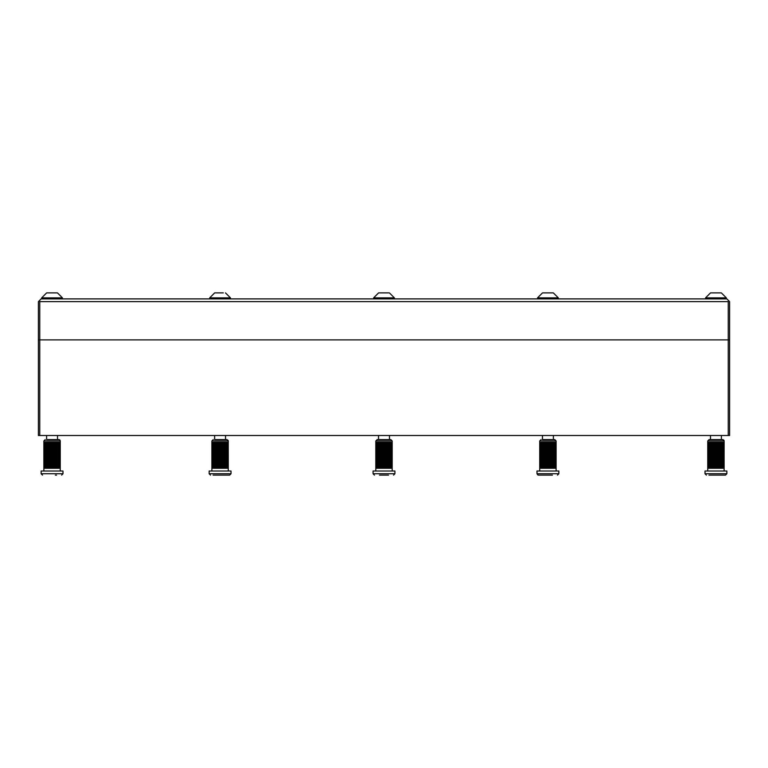 <?xml version="1.0" encoding="UTF-8"?>
<svg xmlns="http://www.w3.org/2000/svg" width="768" height="768" viewBox="0 0 768 768"><rect width="100%" height="100%" fill="white"/><g stroke="black" fill="none" stroke-linecap="round" stroke-linejoin="round"><path stroke-width="1.15" d="M728.918 300.95L729.6 301.632L729.6 339.878L728.237 339.878L728.237 301.632L39.763 301.632L39.763 339.878L729.6 339.878L729.6 435.494L728.237 435.494L728.237 339.878L38.4 339.878L38.4 301.632L41.136 298.896L726.864 298.896L728.918 300.95L728.237 301.632M39.763 301.632L39.082 300.95M39.763 435.494L38.4 435.494L38.4 339.878L39.763 339.878L39.763 435.494L728.237 435.494M724.138 471.014L724.099 442.33L723.792 468.278L723.782 442.33L723.149 442.33L723.149 468.278L724.099 468.278L724.138 440.966L722.774 439.594L724.013 440.4L724.138 440.966L707.741 440.966L709.114 439.594L722.774 439.594L721.402 439.594L721.402 435.494M708.941 475.114L725.501 475.114L720.451 475.114L725.501 475.114L726.864 473.75L725.501 475.114L726.864 473.75L726.864 471.014L705.014 471.014L705.014 473.75L726.864 473.75L725.501 475.114M57.466 292.886L62.438 297.859L57.466 292.886L62.438 297.859L57.466 292.886L50.938 292.886M53.184 292.886L46.646 292.886L41.683 297.859L41.683 298.896M62.438 298.896L62.438 297.859L41.683 297.859L46.646 292.886M223.306 292.886L214.666 292.886L209.693 297.859L209.693 298.896M230.458 298.896L230.458 297.859L225.485 292.886L230.458 297.859L209.693 297.859L214.666 292.886M558.307 298.896L558.307 297.859L553.334 292.886L558.307 297.859L537.542 297.859L542.515 292.886L553.334 292.886L546.797 292.886M721.354 292.886L726.317 297.859L721.354 292.886L726.317 297.859L721.354 292.886L710.534 292.886L705.562 297.859L705.562 298.896M726.317 298.896L726.317 297.859L705.562 297.859L710.534 292.886M388.762 292.886L378.595 292.886L373.622 297.859L373.622 298.896M394.378 298.896L394.378 297.859L389.405 292.886L394.378 297.859L373.622 297.859L378.595 292.886M389.462 439.594L390.826 439.594L392.198 440.966L375.802 440.966L377.174 439.594L390.826 439.594L389.462 439.594L389.462 435.494M388.512 475.114L379.488 475.114M394.925 471.014L373.075 471.014L373.075 473.75L394.925 473.75L393.562 475.114L394.925 473.75L394.925 471.014M391.2 468.278L391.2 442.33L391.843 442.33L391.843 468.278L391.21 468.278L391.21 442.33L390.278 442.33L390.278 468.278L391.2 468.278M392.198 471.014L392.198 440.966M390 442.33L390.269 468.278L389.088 468.278L389.088 442.33L390 442.33M389.078 468.278L389.078 442.33L387.696 442.33L387.696 468.278L389.078 468.278L389.107 442.33M387.677 468.278L387.677 442.33L386.15 442.33L386.15 468.278L387.677 468.278M386.131 468.278L386.131 442.33L384.509 442.33L384.509 468.278L386.131 468.278M384.49 468.278L384.49 442.33L382.858 442.33L382.858 468.278L384.49 468.278M382.838 468.278L382.838 442.33L381.245 442.33L381.245 468.278L382.838 468.278M381.226 468.278L381.226 442.33L379.747 442.33L379.747 468.278L381.226 468.278M379.728 468.278L379.728 442.33L378.422 442.33L378.422 468.278L379.728 468.278M378.413 468.278L378.413 442.33L377.328 442.33L377.328 468.278L378.413 468.278M377.318 468.278L377.318 442.33L376.502 442.33L376.502 468.278L377.318 468.278M376.502 468.278L376.502 442.33L375.994 442.33L375.994 468.278L376.502 468.278M375.984 468.278L375.802 442.33L375.984 468.278M375.802 471.014L375.802 440.966L377.174 439.594M387.946 468.278L387.946 442.33M386.621 468.278L386.621 442.33M385.19 468.278L385.19 442.33M383.702 468.278L383.702 442.33M382.234 468.278L382.234 442.33M380.842 468.278L380.842 442.33M379.574 468.278L379.574 442.33M46.598 435.494L46.598 439.594L58.886 439.594L57.523 439.594L58.886 439.594L57.523 439.594L57.523 435.494M55.363 475.114L56.563 475.114M62.986 471.014L41.136 471.014L41.136 473.75L62.986 473.75L61.622 475.114L62.986 473.75L62.986 471.014M57.168 468.278L57.168 442.33L57.149 468.278L59.261 468.278L59.261 442.33L60.259 442.33L60.259 468.278L60.259 440.966L43.862 440.966L45.226 439.594L43.862 440.966L43.862 442.33L45.379 442.33L45.379 468.278L44.563 468.278L44.563 442.33L44.563 468.278L44.054 468.278L44.054 442.33L43.862 468.278L43.862 442.33L43.862 471.014M57.149 442.33L58.33 442.33L58.33 468.278L58.339 442.33L59.261 442.33L59.27 468.278L59.904 468.278L59.904 442.33L60.259 471.014M57.139 468.278L57.139 442.33L55.757 442.33L55.757 468.278L57.139 468.278M55.738 468.278L55.738 442.33L54.211 442.33L54.211 468.278L55.738 468.278M54.192 468.278L54.192 442.33L52.57 442.33L52.57 468.278L54.192 468.278M52.55 468.278L52.55 442.33L50.918 442.33L50.918 468.278L52.55 468.278M50.899 468.278L50.899 442.33L49.306 442.33L49.306 468.278L50.899 468.278M49.286 468.278L49.286 442.33L47.808 442.33L47.808 468.278L49.286 468.278M47.789 468.278L47.789 442.33L46.483 442.33L46.483 468.278L47.789 468.278M46.474 468.278L46.474 442.33L45.389 442.33L45.389 468.278L46.474 468.278M56.006 468.278L56.006 442.33M54.682 468.278L54.682 442.33M53.251 468.278L53.251 442.33M51.763 468.278L51.763 442.33M50.294 468.278L50.294 442.33M48.902 468.278L48.902 442.33M47.635 468.278L47.635 442.33M214.618 435.494L214.618 439.594L226.906 439.594L225.542 439.594L225.542 435.494M213.082 475.114L229.642 475.114L227.078 475.114L229.642 475.114L231.005 473.75L231.005 471.014L209.155 471.014L209.155 473.75L231.005 473.75L229.642 475.114M225.187 468.278L225.187 442.33L225.158 468.278L225.168 442.33L223.776 442.33L223.757 468.278L223.776 442.33L222.23 442.33L222.23 468.278L227.28 468.278L227.28 442.33L228.278 442.33L228.278 440.966L211.882 440.966L211.882 442.33L217.306 442.33L217.306 468.278L215.827 468.278L215.827 442.33L215.808 468.278L214.502 468.278L214.502 442.33L214.493 468.278L213.408 468.278L213.408 442.33L213.398 468.278L212.582 468.278L212.582 442.33L212.582 468.278L212.074 468.278L212.074 442.33L211.882 468.278L211.882 442.33L211.882 471.014M225.168 442.33L226.349 442.33L226.349 468.278L226.358 442.33L227.28 442.33L227.29 468.278L227.923 468.278L227.923 442.33L228.24 468.278L228.24 442.33L228.278 471.014M222.211 468.278L222.211 442.33L220.589 442.33L220.589 468.278L222.211 468.278M220.57 468.278L220.57 442.33L218.938 442.33L218.938 468.278L220.57 468.278M218.918 468.278L218.918 442.33L217.325 442.33L217.325 468.278L218.918 468.278M224.026 468.278L224.026 442.33M222.701 468.278L222.701 442.33M221.27 468.278L221.27 442.33M219.782 468.278L219.782 442.33M218.314 468.278L218.314 442.33M216.922 468.278L216.922 442.33M215.654 468.278L215.654 442.33M542.458 435.494L542.458 439.594L554.755 439.594L553.382 439.594L553.382 435.494M540.922 475.114L543.418 475.114M552.432 475.114L538.358 475.114L536.995 473.75L558.845 473.75L557.482 475.114L558.845 473.75L558.845 471.014L536.995 471.014L536.995 473.75L537.907 475.037M555.12 468.278L555.12 442.33L555.763 442.33L555.763 468.278L555.13 468.278L555.13 442.33L554.198 442.33L554.198 468.278L555.12 468.278M556.118 471.014L556.118 440.966L539.722 440.966L539.722 442.33L545.146 442.33L545.146 468.278L543.667 468.278L543.667 442.33L543.648 468.278L542.342 468.278L542.342 442.33L542.333 468.278L541.248 468.278L541.248 442.33L541.238 468.278L540.432 468.278L540.432 442.33L540.422 468.278L539.914 468.278L539.914 442.33L539.722 468.278L539.722 442.33L539.722 471.014M553.92 442.33L554.189 468.278L553.018 468.278L553.018 442.33L553.92 442.33M552.998 468.278L552.998 442.33L551.616 442.33L551.616 468.278L552.998 468.278L553.027 442.33M551.597 468.278L551.597 442.33L550.07 442.33L550.07 468.278L551.597 468.278M550.051 468.278L550.051 442.33L548.429 442.33L548.429 468.278L550.051 468.278M548.41 468.278L548.41 442.33L546.778 442.33L546.778 468.278L548.41 468.278M546.758 468.278L546.758 442.33L545.165 442.33L545.165 468.278L546.758 468.278M551.866 468.278L551.866 442.33M550.541 468.278L550.541 442.33M549.11 468.278L549.11 442.33M547.622 468.278L547.622 442.33M546.154 468.278L546.154 442.33M544.762 468.278L544.762 442.33M543.494 468.278L543.494 442.33M723.984 440.333L724.138 440.966L722.774 439.594L721.402 439.594L723.082 439.632M723.139 468.278L723.139 442.33L722.218 442.33L722.218 468.278L723.139 468.278M721.939 442.33L722.208 468.278L721.037 468.278L721.037 442.33L721.939 442.33M721.018 468.278L721.018 442.33L719.635 442.33L719.635 468.278L721.018 468.278M719.616 468.278L719.616 442.33L718.09 442.33L718.09 468.278L719.616 468.278M718.07 468.278L718.07 442.33L716.448 442.33L716.448 468.278L718.07 468.278M716.429 468.278L716.429 442.33L714.797 442.33L714.797 468.278L716.429 468.278M714.778 468.278L714.778 442.33L713.184 442.33L713.184 468.278L714.778 468.278M713.165 468.278L713.165 442.33L711.686 442.33L711.686 468.278L713.165 468.278M711.667 468.278L711.667 442.33L710.362 442.33L710.362 468.278L711.667 468.278M710.352 468.278L710.352 442.33L709.267 442.33L709.267 468.278L710.352 468.278M709.258 468.278L709.258 442.33L708.451 442.33L708.451 468.278L709.258 468.278M708.442 468.278L708.442 442.33L707.933 442.33L707.933 468.278L708.442 468.278M707.923 468.278L707.741 442.33L707.923 468.278M707.741 471.014L707.741 440.966L709.114 439.594L710.477 439.594L710.477 435.494M721.046 468.278L721.046 442.33M719.885 468.278L719.885 442.33M718.56 468.278L718.56 442.33M717.13 468.278L717.13 442.33M715.642 468.278L715.642 442.33M714.173 468.278L714.173 442.33M712.781 468.278L712.781 442.33M711.514 468.278L711.514 442.33M59.203 439.632L57.523 439.594M705.014 473.75L706.378 475.114L705.014 473.75M542.515 292.886L537.542 297.859L537.542 298.896M378.538 439.594L378.538 435.494M373.075 473.75L374.438 475.114L373.075 473.75M59.491 439.738L60.106 440.333M41.136 473.75L42.499 475.114L41.136 473.75M228.278 440.966L226.906 439.594L228.154 440.39M209.155 473.75L210.518 475.114L209.155 473.75M211.882 440.966L213.245 439.594L211.882 440.966M556.118 440.966L554.755 439.594L556.118 440.966M539.722 440.966L541.094 439.594L539.722 440.966M707.741 440.966L709.114 439.594L707.741 440.966M62.986 473.75L61.622 475.114L62.986 473.75M43.862 440.966L45.226 439.594L43.862 440.966"/></g></svg>

